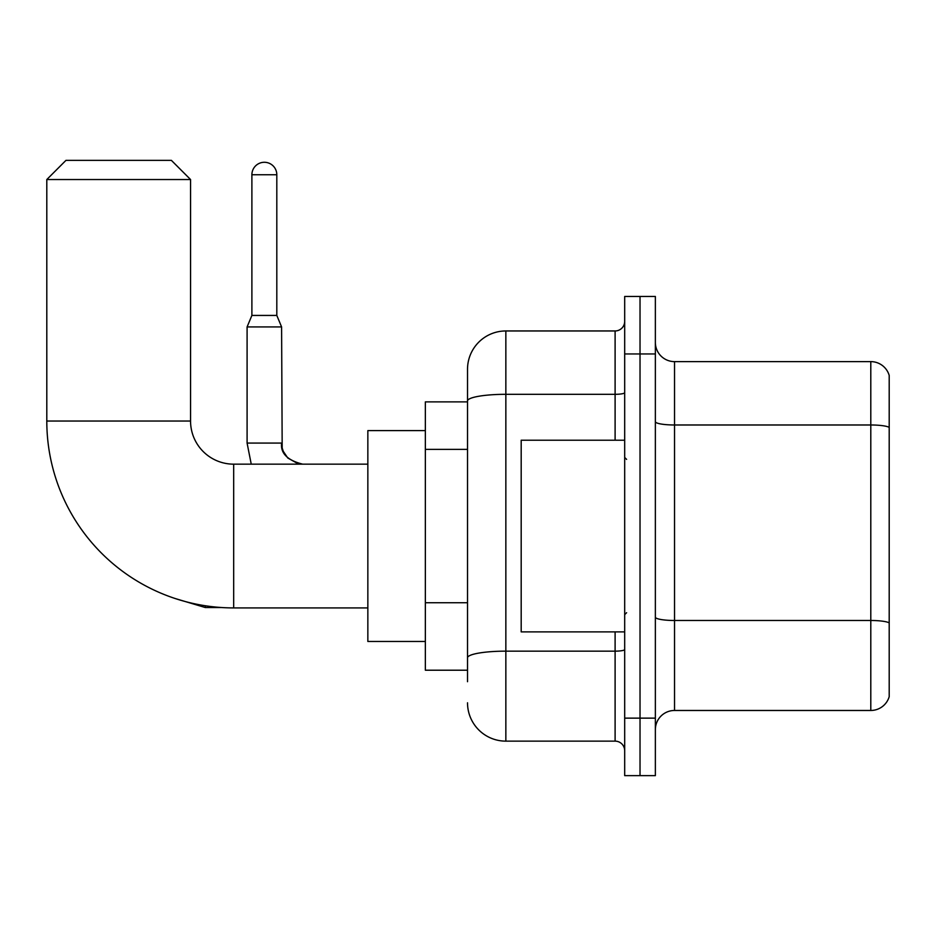 <?xml version="1.0" encoding="UTF-8"?>
<svg xmlns="http://www.w3.org/2000/svg" width="936" height="936" viewBox="0 0 936 936"><rect width="100%" height="100%" fill="white"/><g stroke="black" fill="none" stroke-linecap="round" stroke-linejoin="round"><path stroke-width="1.4" d="M467.52 681.712L467.52 400.971L467.52 401.872L425.353 401.872L425.353 670.211L467.52 670.211M624.686 718.134L624.686 775.64L640.025 775.64L640.025 718.134L640.025 775.64L655.364 775.64L655.364 718.134L640.025 718.134L640.025 353.96L640.025 718.134L624.686 718.134L624.686 353.96L640.025 353.96L640.025 296.455L640.025 353.96L655.364 353.96L655.364 718.134M655.364 353.96L655.364 296.455L624.686 296.455L624.686 353.96M615.104 440.212L615.104 394.313L505.849 394.313A38.329 6.657 180 0 0 467.52 400.971L467.52 369.287A38.329 38.329 0 0 1 505.849 330.958L505.849 741.136L615.104 741.136L615.104 631.882M505.849 330.958L615.104 330.958A9.582 9.582 0 0 0 624.686 321.376M467.52 664.466L467.52 657.809A38.329 6.657 180 0 1 505.849 651.152L615.104 651.152A9.582 1.661 0 0 0 624.686 649.49M467.52 369.287L467.52 390.37M624.686 750.719A9.582 9.582 0 0 0 615.104 741.136M505.849 741.136A38.329 38.329 0 0 1 467.52 702.796M655.364 729.635A19.165 19.165 0 0 1 674.528 710.471L870.796 710.471L870.796 361.624L674.528 361.624A19.165 19.165 0 0 1 655.364 342.459A19.165 19.165 0 0 0 674.528 361.624L674.528 710.471M889.2 375.418A19.165 19.165 0 0 0 870.796 361.624A19.165 19.165 0 0 1 889.2 375.418L889.2 696.665A19.165 19.165 0 0 1 870.796 710.471M889.2 427.635L889.2 622.885A19.165 3.323 180 0 0 870.796 620.486L674.528 620.486A19.165 3.323 -0 0 1 655.364 617.152M367.848 607.92L233.684 607.92A186.884 186.884 0 0 1 46.8 421.036L46.8 179.536L65.965 160.36L171.382 160.36L190.558 179.536L46.8 179.536M233.684 607.92L233.684 464.162A43.126 43.126 0 0 1 190.558 421.036L190.558 179.536M425.353 430.618L367.848 430.618L367.848 641.464L425.353 641.464M276.81 315.432L251.889 315.432L251.889 174.739A12.46 12.46 0 0 1 264.35 162.279A12.46 12.46 0 0 1 276.81 174.739L276.81 315.432L281.596 326.933L247.092 326.933L247.092 443.079L281.56 443.079M624.686 440.212L521.188 440.212L521.188 631.882L624.686 631.882M467.52 449.385L425.353 449.385M467.52 602.725L425.353 602.725M624.686 392.64A9.582 1.661 0 0 1 615.104 394.313L615.104 330.958M889.2 427.378A19.165 3.323 180 0 0 870.796 424.979L674.528 424.979A19.165 3.323 0 0 1 655.364 421.645M46.8 421.036L190.558 421.036M174.763 598.396L205.312 607.534L174.763 598.396L205.312 607.534L174.763 598.396L205.312 607.534L174.763 598.396L205.312 607.534L174.763 598.396L205.312 607.534L174.763 598.396L205.312 607.534L174.763 598.396L205.312 607.534L205.312 605.756M251.889 174.739L276.81 174.739M367.848 464.162L233.684 464.162M221.715 607.534L205.312 607.534M247.092 443.079L251.246 464.162L247.092 443.079M281.596 443.079C280.437 453.305 287.469 460.336 302.679 464.162C287.469 460.336 280.437 453.305 281.596 443.079C280.437 453.305 287.469 460.336 302.679 464.162C287.469 460.336 280.437 453.305 281.596 443.079C280.437 453.305 287.469 460.336 302.679 464.162C287.469 460.336 280.437 453.305 281.596 443.079C280.437 453.305 287.469 460.336 302.679 464.162C287.469 460.336 280.437 453.305 281.596 443.079C280.437 453.305 287.469 460.336 302.679 464.162C287.469 460.336 280.437 453.305 281.596 443.079C280.437 453.305 287.469 460.336 302.679 464.162L297.742 463.577L287.773 457.996L283.269 451.304L282.181 448.016L281.596 326.933M251.889 315.432L247.092 326.933M626.605 459.377L624.686 457.458M626.605 612.717L624.686 614.624"/></g></svg>
